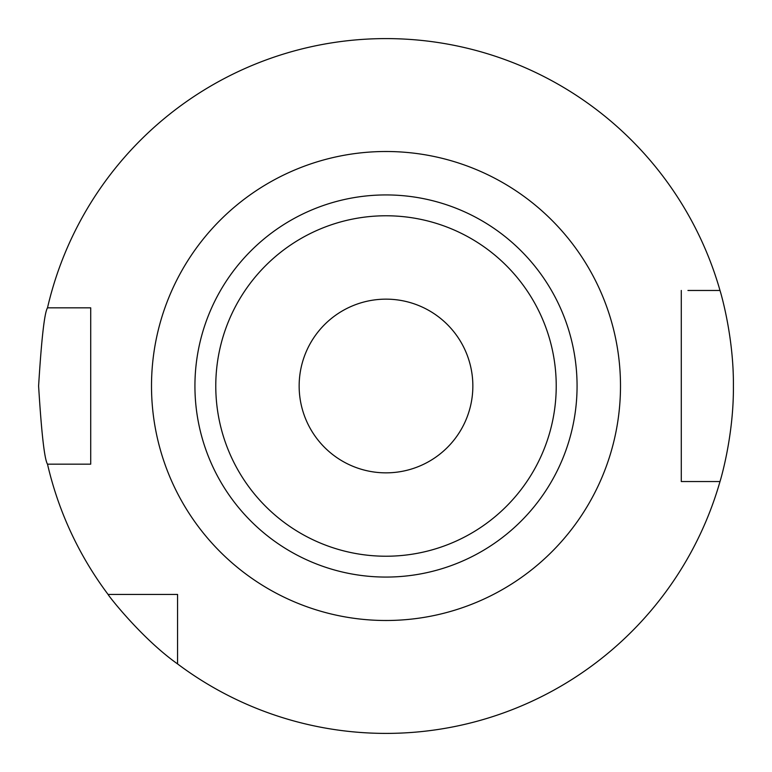 <?xml version="1.0" encoding="UTF-8"?>
<svg xmlns="http://www.w3.org/2000/svg" width="772" height="772" viewBox="0 0 772 772"><rect width="100%" height="100%" fill="white"/><g stroke="black" fill="none" stroke-linecap="round" stroke-linejoin="round"><path stroke-width="1.16" d="M472.85 386A86.85 86.85 0 0 1 386 472.85A86.85 86.85 0 0 1 299.15 386A86.85 86.85 0 0 1 386 299.15A86.85 86.85 0 0 1 472.85 386M194.93 386A191.07 191.07 0 0 1 386 194.93A191.07 191.07 0 0 1 577.07 386A191.07 191.07 0 0 1 386 577.07A191.07 191.07 0 0 1 194.93 386A191.07 191.07 0 0 0 386 577.07A191.07 191.07 0 0 0 577.07 386M79.111 464.165L90.71 464.165L90.71 307.835L79.111 307.835M108.08 594.44L177.56 594.44L177.56 663.92C141.469 638.376 107.897 595.009 108.08 594.44A347.4 347.4 0 0 1 47.507 464.165C44.506 459.533 41.534 433.478 38.6 386C41.534 338.522 44.506 312.467 47.507 307.835A347.4 347.4 0 0 1 720.006 290.465L687.939 290.465M177.56 663.92A347.4 347.4 0 0 0 720.006 481.535C719.707 482.606 733.854 437.319 733.4 386C733.844 334.672 719.697 289.365 720.006 290.465M687.939 481.535L681.29 481.535L681.29 290.465L681.29 481.535L720.006 481.535M47.507 307.835L90.71 307.835L90.71 464.165L47.507 464.165M620.495 386A234.495 234.495 0 0 1 386 620.495A234.495 234.495 0 0 1 151.505 386A234.495 234.495 0 0 1 386 151.505A234.495 234.495 0 0 1 620.495 386M215.774 386A170.226 170.226 0 0 1 386 215.774A170.226 170.226 0 0 1 556.226 386A170.226 170.226 0 0 1 386 556.226A170.226 170.226 0 0 1 215.774 386"/></g></svg>
